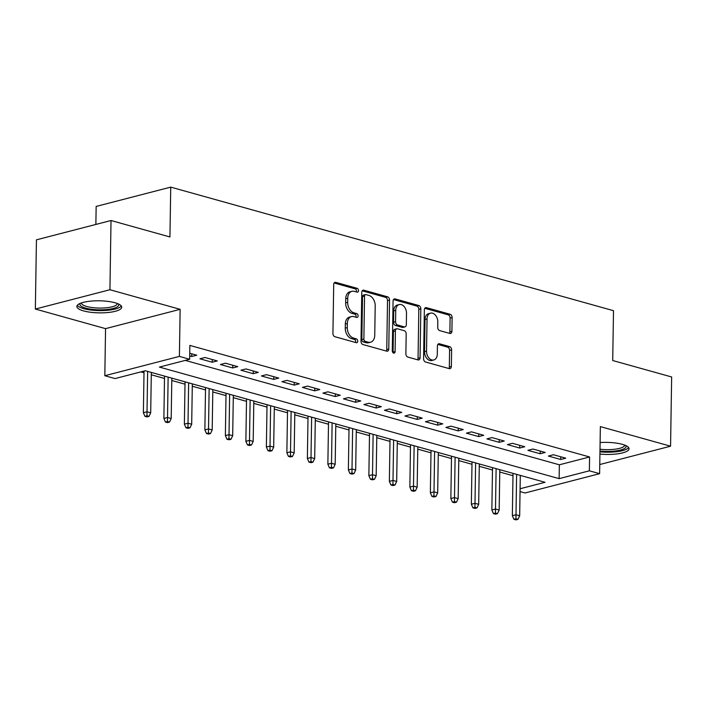 <?xml version="1.0" encoding="UTF-8"?>
<svg xmlns="http://www.w3.org/2000/svg" width="707" height="707" viewBox="0 0 707 707"><rect width="100%" height="100%" fill="white"/><g stroke="black" fill="none" stroke-linecap="round" stroke-linejoin="round"><path stroke-width="1.06" d="M358.52 290.621A1.98 1.361 75.5 0 0 357.141 288.323L335.763 282.358A2.819 1.944 75.5 0 0 335.012 282.34A2.819 1.944 75.5 0 0 333.704 284.514L332.935 333.43A2.819 1.944 75.5 0 0 334.906 336.718L356.284 342.683A1.98 1.361 75.5 0 0 356.814 342.692A1.98 1.361 75.5 0 0 357.724 341.172A1.98 1.361 75.5 0 0 356.346 338.874L353.58 338.105A9.032 6.23 75.5 0 1 347.278 327.606L347.34 323.532A9.032 6.23 75.5 0 1 351.52 316.586A9.032 6.23 75.5 0 1 353.915 316.63L356.682 317.408A1.98 1.361 75.5 0 0 357.212 317.416A1.98 1.361 75.5 0 0 358.122 315.896A1.98 1.361 75.5 0 0 356.743 313.599L353.977 312.83A9.032 6.23 75.5 0 1 347.676 302.331L347.738 298.257A9.032 6.23 75.5 0 1 351.909 291.311A9.032 6.23 75.5 0 1 354.313 291.355L357.079 292.132A1.98 1.361 75.5 0 0 357.609 292.141A1.98 1.361 75.5 0 0 358.52 290.621M356.355 291.929A1.98 1.361 75.5 0 0 356.505 291.143A1.98 1.361 75.5 0 0 355.126 288.845L334.137 282.986M355.559 342.48A1.98 1.361 75.5 0 0 355.709 341.693A1.98 1.361 75.5 0 0 354.331 339.395L351.565 338.626L353.58 338.105M355.957 317.204A1.98 1.361 75.5 0 0 356.107 316.418A1.98 1.361 75.5 0 0 354.728 314.12L351.962 313.351L353.977 312.83M599.925 454.071A22.43 6.027 -179.1 0 0 629.053 448.768A22.43 6.027 -179.1 0 0 622.346 444.341A22.43 6.027 -179.1 0 0 600.102 442.547M115.011 302.755A22.43 6.027 -179.1 0 0 90.664 301.138A22.43 6.027 -179.1 0 0 76.86 306.476A22.43 6.027 -179.1 0 0 83.567 310.903A22.43 6.027 -179.1 0 0 107.915 312.521A22.43 6.027 -179.1 0 0 121.71 307.183A22.43 6.027 -179.1 0 0 115.011 302.755M449.846 333.439A2.819 1.944 75.5 0 0 450.598 333.457A2.819 1.944 75.5 0 0 451.906 331.283L452.118 317.558A2.819 1.944 75.5 0 0 450.147 314.279L426.409 307.651A2.819 1.944 75.5 0 0 425.658 307.642A2.819 1.944 75.5 0 0 424.35 309.807L423.581 358.732A2.819 1.944 75.5 0 0 425.552 362.011L449.298 368.639A2.819 1.944 75.5 0 0 450.041 368.647A2.819 1.944 75.5 0 0 451.349 366.482L451.614 349.903A2.819 1.944 75.5 0 0 449.643 346.624L439.48 343.788A2.819 1.944 75.5 0 0 438.729 343.77A2.819 1.944 75.5 0 0 437.421 345.944L437.297 354.163A7.547 5.205 75.5 0 1 433.806 359.969A7.547 5.205 75.5 0 1 426.533 351.158L427.037 318.954A7.547 5.205 75.5 0 1 430.528 313.148A7.547 5.205 75.5 0 1 437.801 321.959L437.721 327.323A2.819 1.944 75.5 0 0 439.683 330.602L449.846 333.439M185.252 360.393L559.352 464.799L589.585 456.969L589.364 470.809L599.616 473.672L525.036 492.982L520.052 491.595M111.017 220.513L109.93 289.737L35.35 309.047L36.437 239.832L111.017 220.513L169.945 236.96L170.732 187.125L613.499 310.682L612.713 360.526L671.65 376.972L670.563 446.197L600.358 426.604L599.616 473.672M35.35 309.047L105.555 328.64L180.135 309.33L109.93 289.737M180.135 309.33L179.392 356.399L189.644 359.262L159.411 367.092L559.131 478.639L589.364 470.809M589.585 456.969L189.865 345.414L189.644 359.262M389.539 300.095A2.819 1.944 75.5 0 0 387.577 296.816L363.831 290.188A2.819 1.944 75.5 0 0 363.08 290.179A2.819 1.944 75.5 0 0 361.772 292.345L361.003 341.269A2.819 1.944 75.5 0 0 362.974 344.548L386.72 351.176A2.819 1.944 75.5 0 0 387.471 351.185A2.819 1.944 75.5 0 0 388.77 349.019L389.539 300.095L387.524 300.616A2.819 1.944 75.5 0 0 385.554 297.338L362.205 290.824M395.116 298.92L418.862 305.548A2.819 1.944 75.5 0 1 420.833 308.826L420.064 357.751A2.819 1.944 75.5 0 1 418.756 359.916A2.819 1.944 75.5 0 1 418.005 359.907L407.842 357.07A2.819 1.944 75.5 0 1 405.88 353.792L406.189 333.951A2.819 1.944 75.5 0 0 404.218 330.673L397.475 328.79A2.819 1.944 75.5 0 0 396.724 328.773A2.819 1.944 75.5 0 0 395.425 330.947L395.098 351.6A1.98 1.361 75.5 0 1 394.188 353.12A1.98 1.361 75.5 0 1 392.279 350.813L393.065 301.076A2.819 1.944 75.5 0 1 394.365 298.911A2.819 1.944 75.5 0 1 395.116 298.92L393.719 299.282M599.757 464.534L670.563 446.197M189.697 355.939L191.73 356.514L196.776 355.206L189.741 353.244M217.27 360.923L204.968 357.495L199.931 358.803L212.233 362.231L217.27 360.923M237.773 366.65L225.471 363.212L220.434 364.52L232.727 367.949L237.773 366.65M258.267 372.368L245.965 368.939L240.928 370.238L253.23 373.676L258.267 372.368M278.77 378.086L266.468 374.657L261.431 375.965L273.724 379.394L278.77 378.086M299.264 383.813L286.962 380.375L281.925 381.683L294.227 385.112L299.264 383.813M319.767 389.53L307.465 386.102L302.428 387.401L314.721 390.838L319.767 389.53M340.261 395.248L327.96 391.819L322.922 393.127L335.224 396.556L340.261 395.248M360.764 400.975L348.463 397.537L343.425 398.845L355.718 402.274L360.764 400.975M381.259 406.693L368.957 403.264L363.919 404.563L376.221 408.001L381.259 406.693M401.762 412.411L389.46 408.982L384.422 410.281L396.715 413.719L401.762 412.411M422.256 418.129L409.954 414.7L404.917 416.008L417.218 419.437L422.256 418.129M442.759 423.855L430.457 420.418L425.42 421.726L437.713 425.154L442.759 423.855M463.253 429.573L450.951 426.144L445.914 427.443L458.216 430.881L463.253 429.573M483.756 435.291L471.454 431.862L466.417 433.17L478.71 436.599L483.756 435.291M504.25 441.018L491.948 437.58L486.911 438.888L499.213 442.317L504.25 441.018M524.753 446.736L512.451 443.307L507.414 444.606L519.707 448.044L524.753 446.736M545.247 452.453L532.945 449.025L527.908 450.332L540.21 453.761L545.247 452.453M548.411 456.05L560.704 459.479L565.75 458.18L553.448 454.742L548.411 456.05M140.914 371.882L144.007 372.748M151.289 374.781L164.501 378.466M171.792 380.499L185.004 384.184M192.286 386.216L205.498 389.911M212.789 391.943L226.001 395.628M233.283 397.661L246.496 401.346M253.786 403.379L266.999 407.073M274.281 409.106L287.493 412.791M294.784 414.823L307.996 418.509M315.278 420.541L328.49 424.227M335.781 426.268L348.993 429.953M356.275 431.986L369.487 435.671M376.778 437.704L389.99 441.389M397.272 443.422L410.484 447.116M417.775 449.148L430.987 452.834M438.269 454.866L451.481 458.551M458.772 460.584L471.984 464.278M479.266 466.311L492.479 469.996M499.769 472.029L512.982 475.714M170.732 187.125L96.152 206.435L95.869 224.437M520.096 488.749L545.026 482.298L145.297 370.742L115.064 378.572L104.822 375.717L179.392 356.399M105.555 328.64L104.822 375.717M559.352 464.799L559.131 478.639M191.73 356.514L191.774 353.809M212.233 362.231L212.277 359.536M232.727 367.949L232.771 365.254M253.23 373.676L253.274 370.972M273.724 379.394L273.768 376.698M294.227 385.112L294.271 382.416M314.721 390.838L314.765 388.134M335.224 396.556L335.268 393.852M355.718 402.274L355.762 399.579M376.221 408.001L376.265 405.297M396.715 413.719L396.76 411.014M417.218 419.437L417.263 416.741M437.713 425.154L437.757 422.459M458.216 430.881L458.26 428.177M478.71 436.599L478.754 433.904M499.213 442.317L499.257 439.621M519.707 448.044L519.751 445.339M540.21 453.761L540.254 451.066M560.704 459.479L560.748 456.784M351.909 291.311L349.894 291.832A9.032 6.23 75.5 0 0 345.723 298.778L347.738 298.257M351.962 313.351A9.032 6.23 75.5 0 1 345.661 302.852L345.723 298.778M351.52 316.586L349.497 317.107A9.032 6.23 75.5 0 0 345.325 324.053L347.34 323.532M351.565 338.626A9.032 6.23 75.5 0 1 345.263 328.128L345.325 324.053M386.322 351.061A2.819 1.944 75.5 0 0 386.756 349.541L387.524 300.616M365.987 294.616A1.98 1.361 75.5 0 0 365.457 294.607A1.98 1.361 75.5 0 0 364.547 296.118L363.875 339.06A1.98 1.361 75.5 0 0 365.254 341.357L368.17 342.17A9.032 6.23 75.5 0 0 370.565 342.223A9.032 6.23 75.5 0 0 374.745 335.277L375.205 305.919A9.032 6.23 75.5 0 0 368.904 295.429L365.987 294.616M365.457 294.607L363.442 295.128A1.98 1.361 75.5 0 0 362.532 296.648L364.547 296.118M370.565 342.223L368.55 342.745A9.032 6.23 75.5 0 1 366.155 342.692L363.23 341.879A1.98 1.361 75.5 0 1 361.851 339.59L362.532 296.648M393.499 299.556L416.847 306.069L418.862 305.548M417.616 359.792A2.819 1.944 75.5 0 0 418.049 358.272L418.818 309.348A2.819 1.944 75.5 0 0 416.847 306.069M396.724 328.773L394.709 329.294A2.819 1.944 75.5 0 0 393.41 331.468L393.083 352.121L395.098 351.6M393.004 352.705A1.98 1.361 75.5 0 0 393.083 352.121M406.507 313.36A7.547 5.205 75.5 0 0 399.234 304.549A7.547 5.205 75.5 0 0 395.743 310.355L395.567 321.703A2.819 1.944 75.5 0 0 397.537 324.981L404.28 326.864A2.819 1.944 75.5 0 0 405.031 326.881A2.819 1.944 75.5 0 0 406.331 324.707L406.507 313.36M399.234 304.549L397.219 305.07A7.547 5.205 75.5 0 0 393.728 310.877L395.743 310.355M405.031 326.881L403.017 327.403A2.819 1.944 75.5 0 1 402.265 327.385L395.522 325.503A2.819 1.944 75.5 0 1 393.552 322.224L393.728 310.877M430.528 313.148L428.513 313.669A7.547 5.205 75.5 0 0 425.022 319.476L427.037 318.954M433.806 359.969L431.791 360.49A7.547 5.205 75.5 0 1 424.518 351.679L425.022 319.476M448.901 368.524A2.819 1.944 75.5 0 0 449.334 367.004L449.59 350.425A2.819 1.944 75.5 0 0 447.628 347.146L437.854 344.415M449.458 333.333A2.819 1.944 75.5 0 0 449.891 331.804L450.103 318.079A2.819 1.944 75.5 0 0 448.132 314.801L424.783 308.287M144.944 416.335L146.994 416.909L149.009 416.388L146.959 415.813L144.944 416.335L143.38 412.72L147.003 411.774L150.697 412.808L151.325 372.43M146.959 415.813L147.639 371.396M143.38 412.72L144.034 371.078M150.697 412.808L149.009 416.388M118.414 303.957A19.407 5.223 0.9 0 1 108.401 309.357A19.407 5.223 0.9 0 1 85.715 308.137A19.407 5.223 0.9 0 1 80.262 303.365M81.376 302.941A17.967 4.834 -179.1 0 0 81.376 302.95A17.967 4.834 -179.1 0 0 86.749 306.493A17.967 4.834 -179.1 0 0 106.253 307.792A17.967 4.834 -179.1 0 0 117.309 303.515A17.967 4.834 -179.1 0 0 117.309 303.506M77.337 305.274A22.279 5.992 -179.1 0 0 83.7 308.659A22.279 5.992 -179.1 0 0 106.13 310.417A22.279 5.992 -179.1 0 0 121.268 305.963M625.757 445.543A19.407 5.223 0.9 0 1 625.448 447.778A19.407 5.223 0.9 0 1 599.969 451.004M599.996 449.201A17.967 4.834 -179.1 0 0 624.078 446.276A17.967 4.834 -179.1 0 0 624.652 445.101A17.967 4.834 -179.1 0 0 624.652 445.092M599.96 451.817A22.279 5.992 -179.1 0 0 628.231 448.017A22.279 5.992 -179.1 0 0 628.611 447.549M165.447 422.061L167.497 422.627L169.512 422.106L167.462 421.531L165.447 422.061L163.874 418.438L167.506 417.501L171.191 418.526L171.828 378.148M167.462 421.531L168.133 377.114M163.874 418.438L164.537 376.115M171.191 418.526L169.512 422.106M185.941 427.779L187.991 428.354L190.006 427.823L187.956 427.258L185.941 427.779L184.377 424.156L188 423.219L191.694 424.244L192.322 383.866M187.956 427.258L188.636 382.841M184.377 424.156L185.04 381.833M191.694 424.244L190.006 427.823M206.444 433.497L208.494 434.071L210.509 433.55L208.459 432.976L206.444 433.497L204.871 429.883L208.503 428.937L212.188 429.971L212.825 389.592M208.459 432.976L209.131 388.558M204.871 429.883L205.534 387.551M212.188 429.971L210.509 433.55M226.938 439.215L228.988 439.789L231.003 439.268L228.953 438.693L226.938 439.215L225.374 435.6L228.997 434.664L232.691 435.689L233.319 395.31M228.953 438.693L229.634 394.276M225.374 435.6L226.037 393.278M232.691 435.689L231.003 439.268M247.441 444.942L249.491 445.507L251.506 444.986L249.456 444.42L247.441 444.942L245.868 441.318L249.5 440.381L253.186 441.407L253.822 401.028M249.456 444.42L250.128 400.003M245.868 441.318L246.531 398.995M253.186 441.407L251.506 444.986M267.935 450.659L269.986 451.234L272.001 450.713L269.95 450.138L267.935 450.659L266.371 447.036L269.994 446.099L273.689 447.133L274.316 406.746M269.95 450.138L270.631 405.721M266.371 447.036L267.034 404.713M273.689 447.133L272.001 450.713M288.438 456.377L290.489 456.952L292.504 456.43L290.453 455.856L288.438 456.377L286.865 452.763L290.497 451.817L294.183 452.851L294.819 412.473M290.453 455.856L291.125 411.439M286.865 452.763L287.528 410.44M294.183 452.851L292.504 456.43M308.932 462.104L310.983 462.67L312.998 462.148L310.947 461.583L308.932 462.104L307.368 458.481L310.992 457.544L314.686 458.569L315.313 418.19M310.947 461.583L311.628 417.165M307.368 458.481L308.031 416.158M314.686 458.569L312.998 462.148M329.435 467.822L331.486 468.396L333.501 467.875L331.45 467.3L329.435 467.822L327.862 464.199L331.495 463.262L335.18 464.296L335.816 423.908M331.45 467.3L332.122 422.883M327.862 464.199L328.525 421.876M335.18 464.296L333.501 467.875M349.93 473.54L351.98 474.114L353.995 473.593L351.945 473.018L349.93 473.54L348.365 469.925L351.989 468.98L355.683 470.014L356.31 429.635M351.945 473.018L352.625 428.601M348.365 469.925L349.028 427.602M355.683 470.014L353.995 473.593M370.433 479.266L372.483 479.832L374.498 479.311L372.448 478.745L370.433 479.266L368.86 475.643L372.492 474.706L376.177 475.731L376.813 435.353M372.448 478.745L373.119 434.319M368.86 475.643L369.522 433.32M376.177 475.731L374.498 479.311M390.927 484.984L392.977 485.559L394.992 485.037L392.942 484.463L390.927 484.984L389.363 481.361L392.986 480.424L396.68 481.458L397.307 441.071M392.942 484.463L393.622 440.046M389.363 481.361L390.025 439.038M396.68 481.458L394.992 485.037M411.43 490.702L413.48 491.277L415.495 490.755L413.445 490.181L411.43 490.702L409.857 487.088L413.489 486.142L417.174 487.176L417.81 446.797M413.445 490.181L414.116 445.764M409.857 487.088L410.52 444.756M417.174 487.176L415.495 490.755M431.924 496.429L433.974 496.994L435.989 496.473L433.939 495.899L431.924 496.429L430.36 492.806L433.983 491.869L437.677 492.894L438.305 452.515M433.939 495.899L434.619 451.481M430.36 492.806L431.023 450.483M437.677 492.894L435.989 496.473M452.427 502.147L454.477 502.721L456.492 502.191L454.442 501.625L452.427 502.147L450.854 498.523L454.486 497.587L458.171 498.612L458.808 458.233M454.442 501.625L455.114 457.208M450.854 498.523L451.517 456.201M458.171 498.612L456.492 502.191M472.921 507.865L474.971 508.439L476.986 507.918L474.936 507.343L472.921 507.865L471.357 504.25L474.98 503.304L478.674 504.338L479.302 463.951M474.936 507.343L475.617 462.926M471.357 504.25L472.02 461.918M478.674 504.338L476.986 507.918M493.424 513.582L495.474 514.157L497.489 513.636L495.439 513.061L493.424 513.582L491.851 509.968L495.483 509.031L499.169 510.056L499.805 469.678M495.439 513.061L496.111 468.644M491.851 509.968L492.514 467.645M499.169 510.056L497.489 513.636M513.918 519.309L515.969 519.875L517.984 519.353L515.933 518.788L513.918 519.309L512.354 515.686L515.977 514.749L519.672 515.774L520.299 475.396M515.933 518.788L516.614 474.37M512.354 515.686L513.017 473.363M519.672 515.774L517.984 519.353M355.126 288.845L357.141 288.323M354.331 339.395L356.346 338.874M354.728 314.12L356.743 313.599M345.661 302.852L347.676 302.331M345.263 328.128L347.278 327.606M334.367 282.72L335.763 282.358M386.756 349.541L388.77 349.019M362.435 290.55L363.831 290.188M385.554 297.338L387.577 296.816M361.851 339.59L363.875 339.06M363.23 341.879L365.254 341.357M366.155 342.692L368.17 342.17M418.818 309.348L420.833 308.826M418.049 358.272L420.064 357.751M393.41 331.468L395.425 330.947M393.552 322.224L395.567 321.703M395.522 325.503L397.537 324.981M402.265 327.385L404.28 326.864M424.518 351.679L426.533 351.158M438.084 344.15L439.48 343.788M447.628 347.146L449.643 346.624M449.59 350.425L451.614 349.903M449.334 367.004L451.349 366.482M425.004 308.013L426.409 307.651M448.132 314.801L450.147 314.279M450.103 318.079L452.118 317.558M449.891 331.804L451.906 331.283"/></g></svg>
